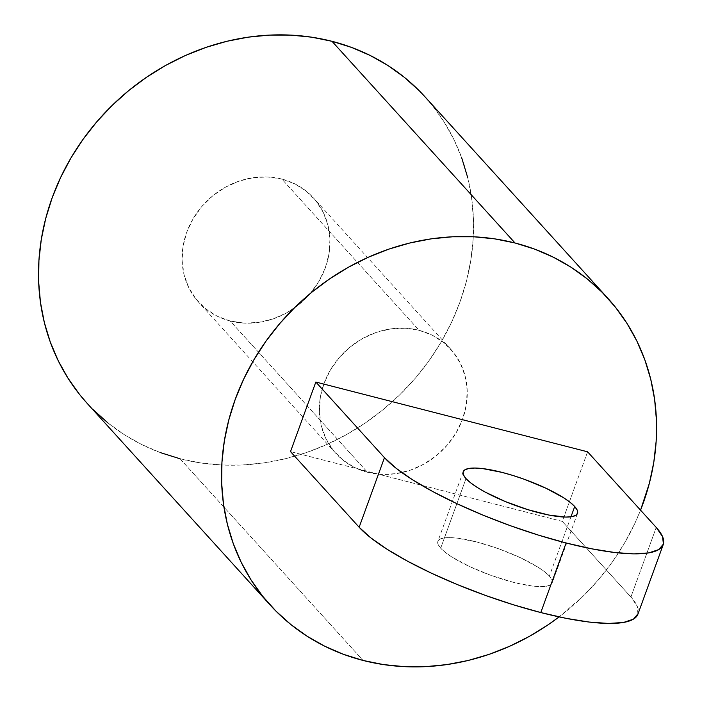 <?xml version="1.0" encoding="UTF-8"?>
<svg xmlns="http://www.w3.org/2000/svg" width="702" height="702" viewBox="0 0 702 702"><rect width="100%" height="100%" fill="white"/><g stroke="black" fill="none" stroke-linecap="round" stroke-linejoin="round"><path stroke-width="0.53" stroke-dasharray="3.51 2.63" d="M367.471 472.271A77.553 69.34 -42.2 0 1 335.872 453.413A77.553 69.34 -42.2 0 1 333.231 365.461A77.553 69.34 -42.2 0 1 419.129 330.326L281.853 179.063A77.553 69.34 137.8 0 0 195.955 214.207A77.553 69.34 137.8 0 0 198.596 302.158A77.553 69.34 137.8 0 0 230.195 321.007L367.471 472.271L230.195 321.007L217.172 316.172L205.642 308.792L196.042 299.157L188.759 287.636L184.056 274.666L182.116 260.758L183.02 246.428L186.723 232.239L193.094 218.743L201.886 206.441L212.75 195.814L225.289 187.267L239.005 181.142L253.369 177.659L267.839 176.957L281.853 179.063L294.875 183.898L306.414 191.277L316.005 200.912L323.297 212.434L328.001 225.403L329.94 239.312L329.036 253.641L325.324 267.831L318.954 281.335L310.17 293.638L299.298 304.256L286.767 312.802L273.052 318.927L258.678 322.411L244.208 323.113L230.195 321.007A77.553 69.34 137.8 0 0 316.093 285.872A77.553 69.34 137.8 0 0 313.452 197.92A77.553 69.34 137.8 0 0 281.853 179.063L419.129 330.326A77.553 69.34 -42.2 0 1 450.728 349.184A77.553 69.34 -42.2 0 1 453.36 437.135A77.553 69.34 -42.2 0 1 367.471 472.271L354.44 467.435L342.909 460.056L333.318 450.421L326.026 438.899L321.323 425.93L319.384 412.021L320.287 397.692L323.999 383.503L330.37 369.998L339.154 357.704L350.026 347.078L362.557 338.531L376.272 332.406L390.645 328.922L405.115 328.22L419.129 330.326L432.151 335.161L443.682 342.541L453.281 352.176L460.565 363.697L465.268 376.667L467.207 390.575L466.303 404.905L462.6 419.094L456.23 432.599L447.437 444.892L436.565 455.519L424.034 464.066L410.319 470.191L395.954 473.674L381.484 474.376L367.471 472.271M440.68 548.183L465.996 478.606L440.68 548.183L438.153 544.515L437.811 541.523L439.671 539.329L443.655 538.013L449.613 537.618L457.318 538.162L476.728 541.97L498.92 548.85L520.524 557.748L538.241 567.313L544.77 571.893L549.385 576.096A60.828 13.821 20 0 0 488.101 545.208A60.828 13.821 20 0 0 437.872 541.339A60.828 13.821 20 0 0 440.68 548.183A60.828 13.821 20 0 0 501.965 579.071A60.828 13.821 20 0 0 552.184 582.941A60.828 13.821 20 0 0 549.385 576.096L551.912 579.764L552.255 582.748L550.394 584.95L546.41 586.267L540.443 586.661L532.739 586.109L513.337 582.309L491.137 575.429L469.541 566.532L451.816 556.967L445.287 552.386L440.68 548.183M570.963 516.812L549.385 576.096L570.963 516.812M87.118 403.325A228.097 203.957 137.8 0 0 180.054 458.766L363.083 660.45L180.054 458.766A228.097 203.957 137.8 0 0 432.695 355.431A228.097 203.957 137.8 0 0 424.938 96.744M640.557 510.17A228.097 203.957 -42.2 0 1 559.108 616.891L583.002 596.27L598.297 579.949L612.056 562.39L624.148 543.769L634.45 524.262L640.557 510.17M587.6 451.816L562.276 521.393L290.505 451.614L562.276 521.393L630.914 597.025L562.276 521.393L587.6 451.816M180.054 458.766L200.395 462.89L221.279 464.97L242.488 464.97L263.838 462.908L285.109 458.792L306.098 452.667L326.605 444.585L346.428 434.635L365.391 422.911L383.292 409.512L399.973 394.585L415.259 378.264L429.019 360.705L441.11 342.085L451.421 322.578L459.854 302.369L466.321 281.66L470.752 260.644L473.13 239.522L473.411 218.506L471.595 197.797L467.707 177.58M461.784 158.073L453.869 139.444L444.059 121.885L432.432 105.554L419.112 90.619M87.276 403.501L92.936 409.45M107.836 422.85L124.157 434.591L141.751 444.55L160.442 452.632M637.942 614.11L637.232 606.195L630.914 597.025L656.238 527.448L630.914 597.025A152.062 34.556 20 0 1 637.925 614.145M335.872 453.413L198.596 302.158M463.197 471.753L437.872 541.339M577.509 513.364L552.184 582.941M450.728 349.184L313.452 197.92"/><path stroke-width="1.05" d="M465.996 478.606A60.828 13.821 -160 0 1 463.197 471.753A60.828 13.821 -160 0 1 513.425 475.631A60.828 13.821 -160 0 1 574.71 506.519L570.963 516.812L574.71 506.519L570.094 502.316L563.566 497.736L545.849 488.171L524.245 479.264L513.004 475.5L502.053 472.393L482.643 468.585L474.938 468.041L468.98 468.436L464.996 469.752L463.136 471.946L463.478 474.938L465.996 478.606L470.612 482.809L477.141 487.39L485.328 492.163L505.379 501.579L527.702 509.617L548.911 515.066L565.768 517.084L571.726 516.69L575.719 515.373L577.579 513.171L577.237 510.178L574.71 506.519A60.828 13.821 -160 0 1 577.509 513.364A60.828 13.821 -160 0 1 527.29 509.485A60.828 13.821 -160 0 1 465.996 478.606M607.967 298.429L424.938 96.744A228.097 203.957 137.8 0 0 331.993 41.304L515.031 242.989A228.097 203.957 -42.2 0 1 607.967 298.429A228.097 203.957 -42.2 0 1 640.557 510.17L649.35 483.345L653.79 462.328L656.159 441.207L656.44 420.191L654.624 399.473L650.736 379.264L644.813 359.757L636.907 341.128L627.088 323.569L615.461 307.239L602.14 292.304L587.249 278.905L570.928 267.164L553.334 257.204L534.643 249.122L515.031 242.989L331.993 41.304A228.097 203.957 137.8 0 0 79.361 144.638A228.097 203.957 137.8 0 0 87.118 403.325L270.147 605.01A228.097 203.957 -42.2 0 1 262.39 346.323A228.097 203.957 -42.2 0 1 515.031 242.989L494.682 238.864L473.806 236.785L452.588 236.785L431.247 238.847L409.977 242.962L388.987 249.087L368.48 257.169L348.648 267.12L329.694 278.843L311.785 292.243L295.112 307.169L279.817 323.49L266.058 341.049L253.966 359.67L243.655 379.177L235.231 399.385L228.764 420.094L224.324 441.11L221.955 462.232L221.674 483.248L223.482 503.957L227.369 524.175L233.301 543.681L241.207 562.311L251.026 579.87L262.645 596.2L275.974 611.135L290.865 624.534L307.186 636.275L324.78 646.235L343.471 654.317L363.083 660.45A228.097 203.957 -42.2 0 1 270.147 605.01M559.108 616.891A228.097 203.957 -42.2 0 1 363.083 660.45L383.424 664.575L404.308 666.646L425.526 666.654L446.867 664.592L468.137 660.477L489.127 654.352L509.634 646.27L529.466 636.319L548.42 624.587L559.108 616.891M663.25 544.568L637.925 614.145A152.062 34.556 20 0 1 540.786 612.556L566.11 542.979L540.786 612.556A152.062 34.556 20 0 1 359.143 527.246L290.505 451.614L315.83 382.037L587.6 451.816L656.238 527.448L662.556 536.618L663.408 544.085L658.757 549.578L648.797 552.886L633.897 553.869L614.627 552.492L591.742 548.815L566.11 542.979L538.724 535.205L510.626 525.789L482.906 515.101L456.625 503.545L432.792 491.567L412.328 479.624L396.007 468.181L384.468 457.669L315.83 382.037L587.6 451.816L656.238 527.448A152.062 34.556 -160 0 1 663.25 544.568A152.062 34.556 -160 0 1 566.11 542.979A152.062 34.556 -160 0 1 384.468 457.669L359.143 527.246L290.505 451.614L315.83 382.037L384.468 457.669L359.143 527.246L370.682 537.758L387.004 549.201L407.467 561.144L431.3 573.122L457.581 584.678L485.301 595.366L513.399 604.782L540.786 612.556L566.417 618.401L589.303 622.069L608.573 623.446L623.473 622.463L633.432 619.155L638.083 613.662M467.707 177.58L461.784 158.073M419.112 90.619L404.212 77.22L387.89 65.479L370.305 55.528L351.614 47.438L331.993 41.304L311.653 37.18L290.777 35.109L269.559 35.1L248.21 37.162L226.948 41.278L205.958 47.403L185.442 55.484L165.619 65.435L146.665 77.167L128.756 90.558L112.083 105.484L96.788 121.806L83.029 139.365L70.937 157.985L60.626 177.492L52.202 197.701L45.735 218.419L41.295 239.426L38.926 260.547L38.636 281.563L40.453 302.281L44.34 322.49L50.272 341.997L58.178 360.626L67.989 378.185L79.616 394.515L87.276 403.501M92.936 409.45L107.836 422.85M160.442 452.632L180.054 458.766"/></g></svg>
